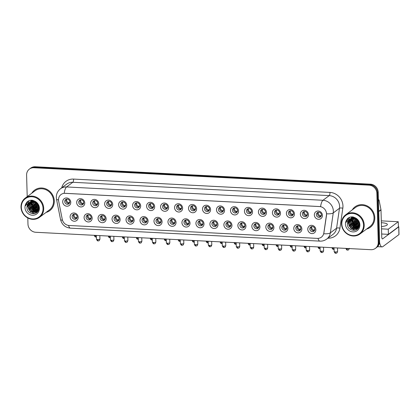 <?xml version="1.0" encoding="UTF-8"?>
<svg xmlns="http://www.w3.org/2000/svg" width="420" height="420" viewBox="0 0 420 420"><rect width="100%" height="100%" fill="white"/><g stroke="black" fill="none" stroke-linecap="round" stroke-linejoin="round"><path stroke-width="0.63" d="M92.159 218.043A4.253 3.917 53.3 0 1 88.237 221.965A4.253 3.917 53.3 0 1 84.084 217.623A4.253 3.917 53.3 0 1 88.006 213.707A4.253 3.917 53.3 0 1 92.159 218.043M86.095 217.329A2.656 2.447 -126.7 0 0 90.211 219.592A2.656 2.447 -126.7 0 0 89.675 215.203A2.656 2.447 -126.7 0 0 86.095 217.329M106.139 218.773A4.253 3.917 53.3 0 1 102.218 222.689A4.253 3.917 53.3 0 1 98.065 218.353A4.253 3.917 53.3 0 1 101.987 214.431A4.253 3.917 53.3 0 1 106.139 218.773M100.076 218.059A2.656 2.447 -126.7 0 0 104.192 220.316A2.656 2.447 -126.7 0 0 103.651 215.933A2.656 2.447 -126.7 0 0 100.076 218.059M120.12 219.497A4.253 3.917 53.3 0 1 116.198 223.419A4.253 3.917 53.3 0 1 112.046 219.077A4.253 3.917 53.3 0 1 115.967 215.156A4.253 3.917 53.3 0 1 120.12 219.497M114.056 218.783A2.656 2.447 -126.7 0 0 118.172 221.046A2.656 2.447 -126.7 0 0 117.632 216.657A2.656 2.447 -126.7 0 0 114.056 218.783M134.101 220.222A4.253 3.917 53.3 0 1 130.179 224.144A4.253 3.917 53.3 0 1 126.026 219.802A4.253 3.917 53.3 0 1 129.948 215.885A4.253 3.917 53.3 0 1 134.101 220.222M128.037 219.508A2.656 2.447 -126.7 0 0 132.153 221.771A2.656 2.447 -126.7 0 0 131.612 217.387A2.656 2.447 -126.7 0 0 128.037 219.508M148.082 220.952A4.253 3.917 53.3 0 1 144.16 224.873A4.253 3.917 53.3 0 1 140.002 220.532A4.253 3.917 53.3 0 1 143.929 216.61A4.253 3.917 53.3 0 1 148.082 220.952M142.018 220.238A2.656 2.447 -126.7 0 0 146.134 222.5A2.656 2.447 -126.7 0 0 145.593 218.111A2.656 2.447 -126.7 0 0 142.018 220.238M162.062 221.676A4.253 3.917 53.3 0 1 158.135 225.598A4.253 3.917 53.3 0 1 153.983 221.256A4.253 3.917 53.3 0 1 157.909 217.34A4.253 3.917 53.3 0 1 162.062 221.676M155.999 220.962A2.656 2.447 -126.7 0 0 160.109 223.225A2.656 2.447 -126.7 0 0 159.574 218.841A2.656 2.447 -126.7 0 0 155.999 220.962M176.043 222.406A4.253 3.917 53.3 0 1 172.116 226.322A4.253 3.917 53.3 0 1 167.963 221.986A4.253 3.917 53.3 0 1 171.885 218.064A4.253 3.917 53.3 0 1 176.043 222.406M169.979 221.692A2.656 2.447 -126.7 0 0 174.09 223.949A2.656 2.447 -126.7 0 0 173.554 219.566A2.656 2.447 -126.7 0 0 169.979 221.692M190.019 223.13A4.253 3.917 53.3 0 1 186.097 227.052A4.253 3.917 53.3 0 1 181.944 222.71A4.253 3.917 53.3 0 1 185.866 218.789A4.253 3.917 53.3 0 1 190.019 223.13M183.96 222.416A2.656 2.447 -126.7 0 0 188.071 224.679A2.656 2.447 -126.7 0 0 187.535 220.29A2.656 2.447 -126.7 0 0 183.96 222.416M203.999 223.855A4.253 3.917 53.3 0 1 200.078 227.777A4.253 3.917 53.3 0 1 195.925 223.44A4.253 3.917 53.3 0 1 199.847 219.518A4.253 3.917 53.3 0 1 203.999 223.855M197.941 223.146A2.656 2.447 -126.7 0 0 202.052 225.404A2.656 2.447 -126.7 0 0 201.516 221.02A2.656 2.447 -126.7 0 0 197.941 223.146M217.98 224.584A4.253 3.917 53.3 0 1 214.058 228.506A4.253 3.917 53.3 0 1 209.906 224.165A4.253 3.917 53.3 0 1 213.827 220.243A4.253 3.917 53.3 0 1 217.98 224.584M211.922 223.871A2.656 2.447 -126.7 0 0 216.032 226.133A2.656 2.447 -126.7 0 0 215.497 221.744A2.656 2.447 -126.7 0 0 211.922 223.871M231.961 225.309A4.253 3.917 53.3 0 1 228.039 229.231A4.253 3.917 53.3 0 1 223.886 224.889A4.253 3.917 53.3 0 1 227.808 220.972A4.253 3.917 53.3 0 1 231.961 225.309M225.902 224.595A2.656 2.447 -126.7 0 0 230.013 226.858A2.656 2.447 -126.7 0 0 229.478 222.474A2.656 2.447 -126.7 0 0 225.902 224.595M245.941 226.039A4.253 3.917 53.3 0 1 242.02 229.955A4.253 3.917 53.3 0 1 237.867 225.619A4.253 3.917 53.3 0 1 241.789 221.697A4.253 3.917 53.3 0 1 245.941 226.039M239.883 225.325A2.656 2.447 -126.7 0 0 243.994 227.588A2.656 2.447 -126.7 0 0 243.458 223.198A2.656 2.447 -126.7 0 0 239.883 225.325M259.922 226.763A4.253 3.917 53.3 0 1 256 230.685A4.253 3.917 53.3 0 1 251.848 226.343A4.253 3.917 53.3 0 1 255.77 222.422A4.253 3.917 53.3 0 1 259.922 226.763M253.864 226.049A2.656 2.447 -126.7 0 0 257.975 228.312A2.656 2.447 -126.7 0 0 257.439 223.923A2.656 2.447 -126.7 0 0 253.864 226.049M273.903 227.493A4.253 3.917 53.3 0 1 269.981 231.41A4.253 3.917 53.3 0 1 265.829 227.073A4.253 3.917 53.3 0 1 269.75 223.151A4.253 3.917 53.3 0 1 273.903 227.493M267.845 226.779A2.656 2.447 -126.7 0 0 271.955 229.037A2.656 2.447 -126.7 0 0 271.42 224.653A2.656 2.447 -126.7 0 0 267.845 226.779M287.884 228.218A4.253 3.917 53.3 0 1 283.962 232.139A4.253 3.917 53.3 0 1 279.809 227.797A4.253 3.917 53.3 0 1 283.731 223.876A4.253 3.917 53.3 0 1 287.884 228.218M281.82 227.504A2.656 2.447 -126.7 0 0 285.936 229.766A2.656 2.447 -126.7 0 0 285.401 225.377A2.656 2.447 -126.7 0 0 281.82 227.504M301.865 228.942A4.253 3.917 53.3 0 1 297.943 232.864A4.253 3.917 53.3 0 1 293.79 228.522A4.253 3.917 53.3 0 1 297.712 224.606A4.253 3.917 53.3 0 1 301.865 228.942M295.801 228.228A2.656 2.447 -126.7 0 0 299.917 230.491A2.656 2.447 -126.7 0 0 299.381 226.107A2.656 2.447 -126.7 0 0 295.801 228.228M315.845 229.672A4.253 3.917 53.3 0 1 311.923 233.594A4.253 3.917 53.3 0 1 307.771 229.252A4.253 3.917 53.3 0 1 311.693 225.33A4.253 3.917 53.3 0 1 315.845 229.672M309.781 228.958A2.656 2.447 -126.7 0 0 313.897 231.221A2.656 2.447 -126.7 0 0 313.362 226.832A2.656 2.447 -126.7 0 0 309.781 228.958M78.178 217.319A4.253 3.917 53.3 0 1 74.256 221.235A4.253 3.917 53.3 0 1 70.103 216.899A4.253 3.917 53.3 0 1 74.025 212.977A4.253 3.917 53.3 0 1 78.178 217.319M72.114 216.605A2.656 2.447 -126.7 0 0 76.23 218.867A2.656 2.447 -126.7 0 0 75.695 214.478A2.656 2.447 -126.7 0 0 72.114 216.605M84.756 203.018A4.253 3.917 53.3 0 1 80.834 206.939A4.253 3.917 53.3 0 1 76.681 202.597A4.253 3.917 53.3 0 1 80.603 198.681A4.253 3.917 53.3 0 1 84.756 203.018M78.698 202.303A2.656 2.447 -126.7 0 0 82.808 204.566A2.656 2.447 -126.7 0 0 82.273 200.183A2.656 2.447 -126.7 0 0 78.698 202.303M98.737 203.747A4.253 3.917 53.3 0 1 94.815 207.664A4.253 3.917 53.3 0 1 90.662 203.327A4.253 3.917 53.3 0 1 94.584 199.406A4.253 3.917 53.3 0 1 98.737 203.747M92.678 203.033A2.656 2.447 -126.7 0 0 96.789 205.291A2.656 2.447 -126.7 0 0 96.254 200.907A2.656 2.447 -126.7 0 0 92.678 203.033M112.718 204.472A4.253 3.917 53.3 0 1 108.796 208.394A4.253 3.917 53.3 0 1 104.643 204.052A4.253 3.917 53.3 0 1 108.565 200.13A4.253 3.917 53.3 0 1 112.718 204.472M106.659 203.758A2.656 2.447 -126.7 0 0 110.77 206.021A2.656 2.447 -126.7 0 0 110.234 201.632A2.656 2.447 -126.7 0 0 106.659 203.758M126.698 205.196A4.253 3.917 53.3 0 1 122.777 209.118A4.253 3.917 53.3 0 1 118.624 204.782A4.253 3.917 53.3 0 1 122.546 200.86A4.253 3.917 53.3 0 1 126.698 205.196M120.64 204.488A2.656 2.447 -126.7 0 0 124.751 206.745A2.656 2.447 -126.7 0 0 124.215 202.361A2.656 2.447 -126.7 0 0 120.64 204.488M140.679 205.926A4.253 3.917 53.3 0 1 136.757 209.848A4.253 3.917 53.3 0 1 132.605 205.506A4.253 3.917 53.3 0 1 136.526 201.584A4.253 3.917 53.3 0 1 140.679 205.926M134.621 205.212A2.656 2.447 -126.7 0 0 138.731 207.475A2.656 2.447 -126.7 0 0 138.196 203.086A2.656 2.447 -126.7 0 0 134.621 205.212M154.66 206.651A4.253 3.917 53.3 0 1 150.738 210.572A4.253 3.917 53.3 0 1 146.585 206.231A4.253 3.917 53.3 0 1 150.507 202.314A4.253 3.917 53.3 0 1 154.66 206.651M148.596 205.936A2.656 2.447 -126.7 0 0 152.712 208.199A2.656 2.447 -126.7 0 0 152.177 203.816A2.656 2.447 -126.7 0 0 148.596 205.936M168.641 207.38A4.253 3.917 53.3 0 1 164.719 211.297A4.253 3.917 53.3 0 1 160.566 206.96A4.253 3.917 53.3 0 1 164.488 203.039A4.253 3.917 53.3 0 1 168.641 207.38M162.577 206.666A2.656 2.447 -126.7 0 0 166.693 208.929A2.656 2.447 -126.7 0 0 166.157 204.54A2.656 2.447 -126.7 0 0 162.577 206.666M182.621 208.105A4.253 3.917 53.3 0 1 178.7 212.027A4.253 3.917 53.3 0 1 174.547 207.685A4.253 3.917 53.3 0 1 178.469 203.763A4.253 3.917 53.3 0 1 182.621 208.105M176.558 207.391A2.656 2.447 -126.7 0 0 180.673 209.654A2.656 2.447 -126.7 0 0 180.138 205.265A2.656 2.447 -126.7 0 0 176.558 207.391M196.602 208.834A4.253 3.917 53.3 0 1 192.68 212.751A4.253 3.917 53.3 0 1 188.528 208.415A4.253 3.917 53.3 0 1 192.449 204.493A4.253 3.917 53.3 0 1 196.602 208.834M190.538 208.121A2.656 2.447 -126.7 0 0 194.654 210.378A2.656 2.447 -126.7 0 0 194.119 205.994A2.656 2.447 -126.7 0 0 190.538 208.121M210.583 209.559A4.253 3.917 53.3 0 1 206.661 213.481A4.253 3.917 53.3 0 1 202.508 209.139A4.253 3.917 53.3 0 1 206.43 205.217A4.253 3.917 53.3 0 1 210.583 209.559M204.519 208.845A2.656 2.447 -126.7 0 0 208.635 211.108A2.656 2.447 -126.7 0 0 208.1 206.719A2.656 2.447 -126.7 0 0 204.519 208.845M224.564 210.284A4.253 3.917 53.3 0 1 220.642 214.205A4.253 3.917 53.3 0 1 216.489 209.864A4.253 3.917 53.3 0 1 220.411 205.947A4.253 3.917 53.3 0 1 224.564 210.284M218.5 209.57A2.656 2.447 -126.7 0 0 222.616 211.832A2.656 2.447 -126.7 0 0 222.08 207.448A2.656 2.447 -126.7 0 0 218.5 209.57M238.544 211.013A4.253 3.917 53.3 0 1 234.623 214.935A4.253 3.917 53.3 0 1 230.47 210.593A4.253 3.917 53.3 0 1 234.392 206.672A4.253 3.917 53.3 0 1 238.544 211.013M232.481 210.299A2.656 2.447 -126.7 0 0 236.597 212.562A2.656 2.447 -126.7 0 0 236.056 208.173A2.656 2.447 -126.7 0 0 232.481 210.299M252.525 211.738A4.253 3.917 53.3 0 1 248.603 215.66A4.253 3.917 53.3 0 1 244.451 211.318A4.253 3.917 53.3 0 1 248.372 207.401A4.253 3.917 53.3 0 1 252.525 211.738M246.461 211.024A2.656 2.447 -126.7 0 0 250.577 213.287A2.656 2.447 -126.7 0 0 250.037 208.903A2.656 2.447 -126.7 0 0 246.461 211.024M266.506 212.468A4.253 3.917 53.3 0 1 262.584 216.384A4.253 3.917 53.3 0 1 258.431 212.047A4.253 3.917 53.3 0 1 262.353 208.126A4.253 3.917 53.3 0 1 266.506 212.468M260.442 211.754A2.656 2.447 -126.7 0 0 264.558 214.011A2.656 2.447 -126.7 0 0 264.017 209.627A2.656 2.447 -126.7 0 0 260.442 211.754M280.487 213.192A4.253 3.917 53.3 0 1 276.565 217.114A4.253 3.917 53.3 0 1 272.407 212.772A4.253 3.917 53.3 0 1 276.334 208.85A4.253 3.917 53.3 0 1 280.487 213.192M274.423 212.478A2.656 2.447 -126.7 0 0 278.539 214.741A2.656 2.447 -126.7 0 0 277.998 210.352A2.656 2.447 -126.7 0 0 274.423 212.478M294.467 213.916A4.253 3.917 53.3 0 1 290.54 217.838A4.253 3.917 53.3 0 1 286.387 213.497A4.253 3.917 53.3 0 1 290.315 209.58A4.253 3.917 53.3 0 1 294.467 213.916M288.404 213.203A2.656 2.447 -126.7 0 0 292.514 215.465A2.656 2.447 -126.7 0 0 291.979 211.082A2.656 2.447 -126.7 0 0 288.404 213.203M308.448 214.646A4.253 3.917 53.3 0 1 304.521 218.568A4.253 3.917 53.3 0 1 300.368 214.226A4.253 3.917 53.3 0 1 304.29 210.304A4.253 3.917 53.3 0 1 308.448 214.646M302.384 213.932A2.656 2.447 -126.7 0 0 306.495 216.195A2.656 2.447 -126.7 0 0 305.959 211.806A2.656 2.447 -126.7 0 0 302.384 213.932M322.423 215.371A4.253 3.917 53.3 0 1 318.502 219.292A4.253 3.917 53.3 0 1 314.349 214.951A4.253 3.917 53.3 0 1 318.271 211.034A4.253 3.917 53.3 0 1 322.423 215.371M316.365 214.657A2.656 2.447 -126.7 0 0 320.476 216.919A2.656 2.447 -126.7 0 0 319.94 212.536A2.656 2.447 -126.7 0 0 316.365 214.657M70.775 202.293A4.253 3.917 53.3 0 1 66.854 206.215A4.253 3.917 53.3 0 1 62.701 201.873A4.253 3.917 53.3 0 1 66.623 197.951A4.253 3.917 53.3 0 1 70.775 202.293M64.717 201.579A2.656 2.447 -126.7 0 0 68.828 203.842A2.656 2.447 -126.7 0 0 68.292 199.453A2.656 2.447 -126.7 0 0 64.717 201.579M90.72 219.061A2.656 2.447 53.3 0 1 87.686 214.993M104.701 219.786A2.656 2.447 53.3 0 1 101.666 215.717M118.681 220.516A2.656 2.447 53.3 0 1 115.647 216.447M132.662 221.24A2.656 2.447 53.3 0 1 129.628 217.172M146.643 221.965A2.656 2.447 53.3 0 1 143.603 217.901M160.624 222.695A2.656 2.447 53.3 0 1 157.584 218.626M174.605 223.419A2.656 2.447 53.3 0 1 171.565 219.35M188.585 224.149A2.656 2.447 53.3 0 1 185.546 220.08M202.566 224.873A2.656 2.447 53.3 0 1 199.526 220.804M216.547 225.603A2.656 2.447 53.3 0 1 213.507 221.534M230.528 226.328A2.656 2.447 53.3 0 1 227.488 222.259M244.503 227.052A2.656 2.447 53.3 0 1 241.469 222.983M258.484 227.782A2.656 2.447 53.3 0 1 255.449 223.713M272.465 228.506A2.656 2.447 53.3 0 1 269.43 224.438M286.445 229.236A2.656 2.447 53.3 0 1 283.411 225.167M300.426 229.96A2.656 2.447 53.3 0 1 297.392 225.892M314.407 230.685A2.656 2.447 53.3 0 1 311.372 226.622M76.739 218.332A2.656 2.447 53.3 0 1 73.705 214.263M83.323 204.036A2.656 2.447 53.3 0 1 80.283 199.967M97.303 204.761A2.656 2.447 53.3 0 1 94.264 200.692M111.279 205.49A2.656 2.447 53.3 0 1 108.245 201.422M125.26 206.215A2.656 2.447 53.3 0 1 122.225 202.146M139.241 206.945A2.656 2.447 53.3 0 1 136.206 202.876M153.221 207.669A2.656 2.447 53.3 0 1 150.187 203.6M167.202 208.394A2.656 2.447 53.3 0 1 164.167 204.325M181.183 209.123A2.656 2.447 53.3 0 1 178.148 205.054M195.163 209.848A2.656 2.447 53.3 0 1 192.129 205.779M209.144 210.578A2.656 2.447 53.3 0 1 206.11 206.509M223.125 211.302A2.656 2.447 53.3 0 1 220.091 207.233M237.106 212.027A2.656 2.447 53.3 0 1 234.071 207.963M251.087 212.756A2.656 2.447 53.3 0 1 248.052 208.688M265.067 213.481A2.656 2.447 53.3 0 1 262.033 209.412M279.048 214.21A2.656 2.447 53.3 0 1 276.008 210.142M293.029 214.935A2.656 2.447 53.3 0 1 289.989 210.866M307.01 215.66A2.656 2.447 53.3 0 1 303.97 211.596M320.99 216.389A2.656 2.447 53.3 0 1 317.951 212.321M69.342 203.306A2.656 2.447 53.3 0 1 66.302 199.243M58.653 201.143A7.177 6.605 53.3 0 1 58.517 199.925A7.177 6.605 53.3 0 1 61.037 194.528A7.177 6.605 53.3 0 1 65.132 193.31L319.51 206.535A7.177 6.605 53.3 0 1 326.445 215.061L323.836 232.969A7.177 6.605 53.3 0 1 321.384 237.164A7.177 6.605 53.3 0 1 317.289 238.382L69.142 225.482A7.177 6.605 53.3 0 1 62.27 219.377L58.653 201.143M46.058 212.42A12.758 11.744 -126.7 0 0 49.812 210.614A12.758 11.744 -126.7 0 0 54.29 201.023A12.758 11.744 -126.7 0 0 47.234 189.562A12.758 11.744 -126.7 0 0 34.545 190.166A12.758 11.744 -126.7 0 0 31.747 193.247A12.758 11.744 -126.7 0 1 34.545 190.166A12.758 11.744 -126.7 0 1 47.234 189.562A12.758 11.744 -126.7 0 1 54.29 201.023A12.758 11.744 -126.7 0 1 49.812 210.614A12.758 11.744 -126.7 0 1 46.058 212.42M31.049 201.784A12.758 11.744 -126.7 0 0 31.201 202.367A12.758 11.744 -126.7 0 1 31.049 201.784A11.965 11.009 -126.7 0 0 31.185 202.414M31.306 202.739A12.758 11.744 -126.7 0 0 32.078 204.697A12.758 11.744 -126.7 0 1 31.306 202.739M32.933 206.204A12.758 11.744 -126.7 0 0 34.545 208.236A12.758 11.744 -126.7 0 1 32.933 206.204M35.732 209.328A12.758 11.744 -126.7 0 0 37.238 210.404A12.758 11.744 -126.7 0 1 35.732 209.328M37.826 210.746A12.758 11.744 -126.7 0 1 37.506 210.567A12.758 11.744 -126.7 0 0 37.826 210.746A11.965 11.009 -126.7 0 1 37.485 210.567M366.55 229.078A12.758 11.744 -126.7 0 0 370.304 227.278A12.758 11.744 -126.7 0 0 374.782 217.681A12.758 11.744 -126.7 0 0 367.726 206.22A12.758 11.744 -126.7 0 0 355.036 206.824A12.758 11.744 -126.7 0 0 352.238 209.911A12.758 11.744 -126.7 0 1 355.036 206.824L355.036 206.824A12.758 11.744 -126.7 0 1 367.726 206.22A12.758 11.744 -126.7 0 1 374.782 217.681A12.758 11.744 -126.7 0 1 370.304 227.278A12.758 11.744 -126.7 0 1 366.55 229.078M351.54 218.442A12.758 11.744 -126.7 0 0 351.687 219.025A12.758 11.744 -126.7 0 1 351.54 218.442A11.965 11.009 -126.7 0 0 351.677 219.072M351.797 219.398A12.758 11.744 -126.7 0 0 352.569 221.356A12.758 11.744 -126.7 0 1 351.797 219.398M353.425 222.863A12.758 11.744 -126.7 0 0 355.036 224.894A12.758 11.744 -126.7 0 1 353.425 222.863M356.223 225.992A12.758 11.744 -126.7 0 0 357.73 227.062A12.758 11.744 -126.7 0 1 356.223 225.992M358.318 227.404A12.758 11.744 -126.7 0 1 357.998 227.225A12.758 11.744 -126.7 0 0 358.318 227.404A11.965 11.009 -126.7 0 1 357.971 227.225M64.192 193.289L320.586 206.614A9.303 2.888 -87 0 1 322.975 200.272A10.631 9.786 53.3 0 1 333.359 211.124A10.631 9.786 53.3 0 1 333.254 212.909L330.346 232.864A10.631 9.786 53.3 0 1 326.713 239.075L332.96 234.413A10.631 9.786 -126.7 0 0 336.588 228.202L339.497 208.247A10.631 9.786 -126.7 0 0 339.602 206.462A10.631 9.786 -126.7 0 0 329.217 195.615L72.823 182.285A10.631 9.786 -126.7 0 0 66.754 184.091L60.512 188.748A10.631 9.786 53.3 0 1 66.581 186.947A9.303 2.888 93 0 0 64.192 193.289M27.804 217.975L27.972 224.138A7.975 7.34 -126.7 0 0 35.763 232.276L370.886 249.695A7.975 7.34 -126.7 0 0 375.443 248.346L376.777 247.349A7.975 7.34 -126.7 0 0 379.575 241.353L378.205 192.308L377.538 192.806A7.975 7.34 -126.7 0 0 369.752 184.669L34.624 167.249A7.975 7.34 -126.7 0 0 30.072 168.599A7.975 7.34 -126.7 0 1 34.624 167.249L369.752 184.669A7.975 7.34 -126.7 0 1 377.538 192.806L378.908 241.852L377.538 192.806L376.871 193.3A7.975 7.34 -126.7 0 0 369.086 185.162L33.957 167.743A7.975 7.34 -126.7 0 0 29.405 169.097A7.975 7.34 -126.7 0 0 26.602 175.093L27.206 196.639M376.11 247.847A7.975 7.34 -126.7 0 0 378.908 241.852A7.975 7.34 -126.7 0 1 376.11 247.847M326.482 212.772L326.566 214.972L323.762 233.756A9.303 2.677 8.3 0 0 330.346 232.864L336.588 228.202A2.656 0.766 -171.7 0 1 339.917 228.16A13.293 12.233 53.3 0 1 327.91 238.182M375.443 248.346A7.975 7.34 -126.7 0 0 378.242 242.345L376.871 193.3M378.205 192.308A7.975 7.34 -126.7 0 0 370.419 184.17L35.291 166.751A7.975 7.34 -126.7 0 0 30.739 168.105L29.405 169.097M66.722 199.148A2.924 2.693 -126.7 0 0 68.723 202.787L69.762 202.01M68.576 203.422L68.723 202.787M74.12 214.168A2.924 2.693 -126.7 0 0 76.12 217.812L77.159 217.035M75.973 218.447L76.12 217.812M80.703 199.873A2.924 2.693 -126.7 0 0 82.703 203.511L83.743 202.739M82.556 204.152L82.703 203.511M94.678 200.597A2.924 2.693 -126.7 0 0 96.684 204.241L97.724 203.464M96.537 204.876L96.684 204.241M108.659 201.327A2.924 2.693 -126.7 0 0 110.665 204.965L111.704 204.188M110.518 205.606L110.665 204.965M122.64 202.052A2.924 2.693 -126.7 0 0 124.645 205.695L125.685 204.918M124.498 206.33L124.645 205.695M88.1 214.898A2.924 2.693 -126.7 0 0 90.101 218.537L91.14 217.765M89.954 219.177L90.101 218.537M102.081 215.623A2.924 2.693 -126.7 0 0 104.081 219.266L105.121 218.489M103.934 219.902L104.081 219.266M116.062 216.353A2.924 2.693 -126.7 0 0 118.062 219.991L119.102 219.214M117.915 220.631L118.062 219.991M379.554 242.172A10.631 3.302 93 0 0 382.027 246.892A10.631 3.302 93 0 0 382.867 246.598L398.932 234.607L398.717 226.863L382.651 238.854A2.656 0.824 -87 0 1 382.442 238.928A2.656 0.824 -87 0 1 381.749 236.896L380.993 209.906L378.745 211.58M398.717 226.863A1.328 0.315 -1.6 0 0 398.785 226.763L399 234.507A1.328 0.315 178.4 0 1 398.932 234.607M398.785 226.763A1.328 0.315 -1.6 0 0 398.386 226.548M378.404 199.469A1.328 1.223 53.3 0 1 379.134 200.45L380.966 209.68A1.328 1.223 53.3 0 1 380.993 209.906M39.512 217.308L49.334 209.979A11.965 11.009 -126.7 0 0 53.534 200.981A11.965 11.009 -126.7 0 0 46.919 190.239A11.965 11.009 -126.7 0 0 35.023 190.806L25.2 198.135A11.965 11.009 -126.7 0 0 21 207.134A11.965 11.009 -126.7 0 0 27.615 217.875A11.965 11.009 -126.7 0 0 39.512 217.308A11.965 11.009 -126.7 0 0 43.712 208.315A11.965 11.009 -126.7 0 0 37.096 197.568A11.965 11.009 -126.7 0 0 25.2 198.135M43.04 208.409A11.429 10.521 -126.7 0 0 31.878 196.749A11.429 10.521 -126.7 0 0 21.336 207.281A11.429 10.521 -126.7 0 0 32.498 218.946A11.429 10.521 -126.7 0 0 43.04 208.409M34.151 201.962A6.011 5.534 -126.7 0 0 29.096 202.661A6.011 5.534 -126.7 0 0 27.2 205.438L26.927 207.212C26.665 215.255 39.065 215.854 38.724 208.131C38.619 204.944 37.123 202.55 34.246 200.949L32.529 200.287C30.466 200.056 28.67 200.582 27.137 201.857L26.15 203.317L26.969 204.677L31.274 201.742L34.151 201.962C36.792 202.97 38.278 204.855 38.609 207.611L36.655 212.016L36.073 212.384L30.545 211.958L27.725 206.624L29.547 202.356M38.498 206.766L35.275 202.445M35.207 202.078L35.138 201.479M38.398 206.362L35.642 202.666M38.614 208.031L36.887 207.223L34.073 201.936M38.614 207.748L37.149 207.023L34.346 202.025M34.335 201.742L34.372 201.012M38.514 208.997L35.831 208.01L33.012 202.676L33.086 201.721M38.556 208.777L36.094 207.816L33.275 202.482L33.317 201.758M38.288 209.8L34.771 208.798L31.957 203.469L32.23 201.663M38.357 209.612L35.038 208.603L32.219 203.27L32.434 201.668M37.979 210.488L33.715 209.591L30.896 204.257L31.458 201.716M38.062 210.326L33.978 209.391L31.164 204.057L31.642 201.695M37.595 211.076L32.66 210.378L29.841 205.044L30.765 201.852M37.7 210.934L32.923 210.178L30.104 204.85L30.933 201.81M37.921 211.06L37.296 211.502M37.154 211.58L31.6 211.166L28.786 205.832L30.13 202.067M37.842 211.124L37.417 211.386M37.27 211.465L31.868 210.971L29.048 205.637L30.282 202.004M38.414 209.947L36.655 212.016M36.782 211.911L36.335 212.189L30.807 211.759L27.993 206.425L29.689 202.277M33.999 200.917L34.067 201.668L34.146 200.933M33.128 201.5L33.28 200.886M33.353 201.527L33.49 200.886M32.288 201.484L32.508 200.949M32.587 200.781L32.818 200.366M32.487 201.479L32.692 200.923M32.771 200.75L32.944 200.408M31.532 201.569L31.799 201.101M31.894 200.954L32.204 200.54M31.715 201.542L31.967 201.054M32.062 200.902L32.361 200.477M30.839 201.742L31.143 201.327M31.253 201.201L31.6 200.834M31.726 200.723L32.109 200.408M31.007 201.695L31.306 201.264M31.411 201.133L31.747 200.755M31.868 200.639L32.24 200.314M30.198 201.989L30.545 201.626M30.665 201.511L32.739 200.345M30.35 201.92L30.692 201.542M30.807 201.427L31.185 201.101M31.049 201.196L32.576 200.298A10.899 10.033 -126.7 0 0 32.566 200.303M29.689 202.235L30.613 201.584L34.251 200.949A7.602 6.998 -126.7 0 1 39.407 208.22A7.602 6.998 -126.7 0 1 32.398 215.229A7.602 6.998 -126.7 0 1 24.969 207.47A7.602 6.998 -126.7 0 1 26.15 203.317M29.778 202.188L30.125 201.889M29.993 201.989L30.881 201.39L33.7 200.686M27.2 205.438L29.148 202.619M29.878 202.146L35.7 202.346L37.527 203.936M30.844 200.267A11.965 11.009 -126.7 0 0 30.954 201.275A11.965 11.009 -126.7 0 0 30.965 201.343L31.274 200.235M31.29 202.818A11.965 11.009 -126.7 0 0 32.151 205.034M35.48 209.213A11.965 11.009 -126.7 0 0 37.191 210.404M25.599 205.769L27.977 201.243M35.007 213.491L32.408 212.798M30.419 211.47L28.471 208.856M27.731 206.419L27.704 204.272M27.82 203.59L29.164 200.66M31.474 210.683L29.531 208.068M32.529 209.895L30.587 207.275M33.59 209.102L31.642 206.488M30.902 204.057L30.875 201.91M34.645 208.315L32.702 205.7M31.957 203.264L31.883 201.673M31.894 201.516L31.931 201.117M38.477 209.171L37.695 208.856M35.7 207.527L33.758 204.913M33.017 202.477L32.939 201.705M32.933 201.484L32.939 200.902M32.949 200.728L32.98 200.419M36.761 206.734L34.813 204.12M37.816 205.947L35.873 203.333M33.91 210.725L30.156 205.637M34.965 209.937L31.211 204.85M30.965 203.338L31.007 201.794M31.091 201.28L31.374 200.23M36.026 209.144L32.272 204.057M32.025 202.545L32.009 201.668M32.02 201.5L32.062 201.033M37.081 208.357L33.327 203.27A10.899 10.033 -126.7 0 0 37.532 208.53M38.141 207.569L34.382 202.482M38.351 206.189L35.8 202.771M35.621 202.298L35.443 201.695M360.003 233.966L369.826 226.637A11.965 11.009 -126.7 0 0 374.026 217.639A11.965 11.009 -126.7 0 0 367.411 206.897A11.965 11.009 -126.7 0 0 355.514 207.464L345.692 214.793A11.965 11.009 -126.7 0 0 341.492 223.792A11.965 11.009 -126.7 0 0 348.106 234.533A11.965 11.009 -126.7 0 0 360.003 233.966A11.965 11.009 -126.7 0 0 364.203 224.973A11.965 11.009 -126.7 0 0 357.588 214.232A11.965 11.009 -126.7 0 0 345.692 214.793M363.531 225.067A11.429 10.521 -126.7 0 0 352.37 213.407A11.429 10.521 -126.7 0 0 341.828 223.939A11.429 10.521 -126.7 0 0 352.989 235.604A11.429 10.521 -126.7 0 0 363.531 225.067M354.643 218.621A6.011 5.534 -126.7 0 0 349.587 219.319A6.011 5.534 -126.7 0 0 347.692 222.096L347.419 223.871C347.156 231.914 359.557 232.512 359.216 224.794C359.111 221.603 357.614 219.209 354.737 217.607L353.015 216.946C350.957 216.715 349.162 217.24 347.629 218.516L346.642 219.975L347.456 221.335L351.766 218.4L354.643 218.621C357.284 219.629 358.769 221.513 359.1 224.27L357.147 228.674L356.564 229.042L351.036 228.617L348.217 223.283L350.038 219.014M358.99 223.424L355.766 219.103M355.693 218.736L355.63 218.138M358.89 223.02L356.134 219.324M359.105 224.69L357.378 223.881L354.559 218.594M359.105 224.406L357.641 223.681L354.837 218.684M354.827 218.4L354.863 217.675M359.006 225.656L356.323 224.668L353.504 219.334L353.577 218.379M359.042 225.435L356.585 224.474L353.766 219.14L353.808 218.416M358.78 226.459L355.262 225.456L352.448 220.127L352.721 218.321M358.848 226.27L355.53 225.262L352.711 219.928L352.926 218.327M358.47 227.147L354.207 226.249L351.388 220.915L351.95 218.374M358.554 226.984L354.469 226.049L351.656 220.715L352.133 218.353M358.087 227.734L353.152 227.036L350.332 221.702L351.256 218.51M358.192 227.593L353.414 226.837L350.595 221.508L351.425 218.468M358.412 227.719L357.788 228.16M357.646 228.239L352.091 227.824L349.277 222.49L350.621 218.726M358.334 227.782L357.908 228.044M357.761 228.123L352.359 227.63L349.54 222.296L350.774 218.663M358.906 226.606L357.147 228.674M357.273 228.569L356.827 228.847L351.298 228.417L348.485 223.083L350.18 218.935M354.491 217.576L354.559 218.327L354.627 217.628M353.619 218.159L353.771 217.544M353.84 218.185L353.981 217.544M352.779 218.143L353 217.607M353.078 217.439L353.309 217.025M352.979 218.138L353.183 217.581M353.262 217.408L353.435 217.066M352.023 218.227L352.291 217.76M352.385 217.613L352.695 217.198M352.207 218.201L352.459 217.712M352.574 217.523L352.853 217.135M351.325 218.4L351.635 217.985M351.745 217.859L352.091 217.497M352.217 217.382L352.601 217.066M351.493 218.353L351.792 217.922M351.902 217.791L352.238 217.413M352.359 217.297L352.732 216.972M350.69 218.647L351.036 218.285M351.157 218.169L353.231 217.004M350.842 218.578L351.183 218.206M351.298 218.085L351.677 217.76M351.54 217.859L353.062 216.956A10.899 10.033 -126.7 0 0 353.057 216.962M350.18 218.894L351.104 218.243L354.743 217.607A7.602 6.998 -126.7 0 1 359.898 224.879A7.602 6.998 -126.7 0 1 352.889 231.887A7.602 6.998 -126.7 0 1 345.461 224.128A7.602 6.998 -126.7 0 1 346.642 219.975M350.269 218.846L350.616 218.547M350.485 218.647L351.372 218.048L354.191 217.345M347.692 222.096L349.639 219.277M350.369 218.804L356.192 219.004L358.019 220.595M351.335 216.925A11.965 11.009 -126.7 0 0 351.445 217.933M351.781 219.476A11.965 11.009 -126.7 0 0 352.643 221.692M355.971 225.871A11.965 11.009 -126.7 0 0 357.683 227.062M346.091 222.427L348.469 217.901M355.499 230.15L352.9 229.457M350.91 228.128L348.962 225.514M348.222 223.078L348.196 220.93M348.311 220.248L349.655 217.319M351.965 227.341L350.023 224.726M353.02 226.553L351.078 223.934M354.081 225.761L352.133 223.146M351.393 220.715L351.367 218.568M351.477 217.907L351.766 216.893M355.136 224.973L353.194 222.359M352.448 219.922L352.375 218.332M352.385 218.174L352.422 217.775M358.969 225.829L358.187 225.514M356.192 224.185L354.249 221.571M353.509 219.135L353.43 218.363M353.425 218.148L353.43 217.56M353.441 217.387L353.472 217.077M357.252 223.393L355.304 220.778M358.307 222.605L356.365 219.991M354.401 227.383L350.647 222.296M355.457 226.595L351.703 221.508M351.456 219.996L351.498 218.453M351.608 217.807L351.866 216.888M356.517 225.803L352.763 220.715M352.517 219.203L352.501 218.327M352.511 218.159L352.553 217.691M357.572 225.015L353.819 219.928M358.628 224.228L354.874 219.14M358.843 222.847L356.291 219.429M356.113 218.957L355.934 218.353M381.46 226.574A8.505 2.021 -1.6 0 0 387.377 224.48A8.505 2.021 -1.6 0 0 381.538 222.731A8.505 2.021 -1.6 0 0 381.35 222.721M381.523 228.842L388.264 229.194L398.255 221.739L381.297 220.857M381.665 234.003L388.411 234.355L398.396 226.9L398.255 221.739M388.264 229.194L388.411 234.355M136.621 202.781A2.924 2.693 -126.7 0 0 138.626 206.419L139.666 205.643M138.479 207.06L138.626 206.419M150.602 203.506A2.924 2.693 -126.7 0 0 152.607 207.149L153.647 206.372M152.46 207.785L152.607 207.149M164.582 204.23A2.924 2.693 -126.7 0 0 166.588 207.874L167.627 207.097M166.441 208.509L166.588 207.874M130.042 217.077A2.924 2.693 -126.7 0 0 132.043 220.721L133.082 219.944M131.896 221.356L132.043 220.721M144.023 217.807A2.924 2.693 -126.7 0 0 146.024 221.445L147.063 220.668M145.877 222.08L146.024 221.445M158.004 218.531A2.924 2.693 -126.7 0 0 160.004 222.169L161.044 221.398M159.857 222.81L160.004 222.169M178.563 204.96A2.924 2.693 -126.7 0 0 180.569 208.598L181.608 207.827M180.422 209.239L180.569 208.598M192.544 205.684A2.924 2.693 -126.7 0 0 194.549 209.328L195.589 208.551M194.402 209.963L194.549 209.328M206.525 206.414A2.924 2.693 -126.7 0 0 208.525 210.053L209.564 209.276M208.378 210.693L208.525 210.053M220.505 207.139A2.924 2.693 -126.7 0 0 222.506 210.782L223.545 210.005M222.359 211.417L222.506 210.782M234.486 207.869A2.924 2.693 -126.7 0 0 236.486 211.507L237.526 210.73M236.339 212.142L236.486 211.507M171.985 219.256A2.924 2.693 -126.7 0 0 173.985 222.899L175.025 222.122M173.838 223.535L173.985 222.899M185.966 219.986A2.924 2.693 -126.7 0 0 187.966 223.624L189.005 222.852M187.819 224.264L187.966 223.624M199.946 220.71A2.924 2.693 -126.7 0 0 201.947 224.353L202.986 223.577M201.799 224.989L201.947 224.353M213.927 221.44A2.924 2.693 -126.7 0 0 215.927 225.078L216.967 224.301M215.78 225.719L215.927 225.078M227.903 222.164A2.924 2.693 -126.7 0 0 229.908 225.808L230.947 225.031M229.761 226.443L229.908 225.808M248.467 208.593A2.924 2.693 -126.7 0 0 250.467 212.231L251.507 211.459M250.32 212.872L250.467 212.231M262.447 209.317A2.924 2.693 -126.7 0 0 264.448 212.961L265.487 212.184M264.301 213.596L264.448 212.961M276.428 210.047A2.924 2.693 -126.7 0 0 278.429 213.685L279.468 212.909M278.281 214.326L278.429 213.685M290.409 210.772A2.924 2.693 -126.7 0 0 292.409 214.415L293.449 213.638M292.262 215.05L292.409 214.415M304.39 211.502A2.924 2.693 -126.7 0 0 306.39 215.14L307.43 214.363M306.243 215.775L306.39 215.14M318.37 212.226A2.924 2.693 -126.7 0 0 320.371 215.864L321.41 215.093M320.224 216.505L320.371 215.864M241.883 222.889A2.924 2.693 -126.7 0 0 243.889 226.532L244.928 225.755M243.742 227.167L243.889 226.532M255.864 223.619A2.924 2.693 -126.7 0 0 257.87 227.257L258.909 226.485M257.723 227.897L257.87 227.257M269.845 224.343A2.924 2.693 -126.7 0 0 271.85 227.987L272.89 227.209M271.703 228.622L271.85 227.987M283.826 225.073A2.924 2.693 -126.7 0 0 285.831 228.711L286.87 227.934M285.684 229.352L285.831 228.711M297.806 225.797A2.924 2.693 -126.7 0 0 299.812 229.441L300.851 228.664M299.665 230.076L299.812 229.441M311.787 226.527A2.924 2.693 -126.7 0 0 313.793 230.165L314.832 229.388M313.645 230.8L313.793 230.165M329.978 192.412A2.656 0.824 -87 0 1 329.217 195.615L322.975 200.272L66.581 186.947L72.823 182.285A2.656 0.824 -87 0 0 73.584 179.083L329.978 192.412A13.293 12.233 53.3 0 1 342.956 205.973A13.293 12.233 53.3 0 1 342.825 208.204L339.917 228.16M60.512 188.748C57.692 190.984 56.291 193.888 56.306 197.463L56.511 199.243A9.303 1.675 -11.2 0 0 58.511 199.862M318.029 238.376A9.303 2.888 93 0 0 319.909 241.133C322.413 241.243 324.681 240.555 326.713 239.075M319.909 241.133L70.455 228.165A9.303 2.888 -87 0 1 68.581 225.43M70.455 228.165C65.184 227.546 61.882 224.674 60.543 219.555A9.303 1.675 -11.2 0 0 62.475 220.174M326.618 213.796A9.303 2.677 8.3 0 0 333.254 212.909L339.497 208.247A2.656 0.766 -171.7 0 1 342.825 208.204M61.703 187.861A13.293 12.233 53.3 0 1 73.584 179.083M369.086 185.162L370.419 184.17M33.957 167.743L35.291 166.751M378.242 242.345L379.575 241.353M95.403 235.683A1.727 0.41 178.4 0 1 94.217 235.326C95.529 238.04 95.776 236.597 95.855 237.006A1.727 0.536 -87 0 1 95.403 235.683A1.727 0.41 178.4 0 0 96.38 235.662M95.991 236.953A1.727 0.536 -87 0 1 95.855 237.006L96.416 236.943M97.666 239.573A1.727 0.41 178.4 0 1 96.479 239.216C97.792 241.93 98.039 240.487 98.117 240.896A1.727 0.536 -87 0 1 97.666 239.573A1.727 0.41 178.4 0 0 99.934 239.122L99.839 235.609M98.254 240.849A1.727 0.536 -87 0 1 98.117 240.896C98.511 240.576 99.067 241.673 99.934 239.122M109.384 236.408A1.727 0.41 178.4 0 1 108.197 236.056C109.51 238.77 109.757 237.321 109.835 237.731A1.727 0.536 -87 0 1 109.384 236.408A1.727 0.41 178.4 0 0 110.36 236.392M109.972 237.683A1.727 0.536 -87 0 1 109.835 237.731L110.397 237.668M123.365 237.137A1.727 0.41 178.4 0 1 122.178 236.78C123.491 239.495 123.737 238.051 123.816 238.455A1.727 0.536 -87 0 1 123.365 237.137A1.727 0.41 178.4 0 0 124.341 237.116M123.953 238.408A1.727 0.536 -87 0 1 123.816 238.455L124.378 238.392M137.345 237.862A1.727 0.41 178.4 0 1 136.159 237.505C137.471 240.219 137.718 238.775 137.797 239.185A1.727 0.536 -87 0 1 137.345 237.862A1.727 0.41 178.4 0 0 138.322 237.846M137.933 239.138A1.727 0.536 -87 0 1 137.797 239.185L138.359 239.122M151.326 238.586A1.727 0.41 178.4 0 1 150.14 238.234C151.452 240.949 151.699 239.5 151.778 239.909A1.727 0.536 -87 0 1 151.326 238.586A1.727 0.41 178.4 0 0 152.303 238.571M151.914 239.862A1.727 0.536 -87 0 1 151.778 239.909L152.339 239.846M111.647 240.303A1.727 0.41 178.4 0 1 110.46 239.946C111.773 242.66 112.019 241.211 112.098 241.621A1.727 0.536 -87 0 1 111.647 240.303A1.727 0.41 178.4 0 0 113.915 239.846L113.82 236.334M112.235 241.573A1.727 0.536 -87 0 1 112.098 241.621C112.492 241.306 113.048 242.398 113.915 239.846M125.627 241.028A1.727 0.41 178.4 0 1 124.441 240.671C125.753 243.385 126 241.941 126.079 242.351A1.727 0.536 -87 0 1 125.627 241.028A1.727 0.41 178.4 0 0 127.895 240.576L127.801 237.064M126.215 242.303A1.727 0.536 -87 0 1 126.079 242.351C126.473 242.03 127.029 243.128 127.895 240.576M139.608 241.752A1.727 0.41 178.4 0 1 138.422 241.4C139.734 244.115 139.981 242.666 140.059 243.075A1.727 0.536 -87 0 1 139.608 241.752A1.727 0.41 178.4 0 0 141.876 241.3L141.776 237.788M140.196 243.028A1.727 0.536 -87 0 1 140.059 243.075C140.453 242.76 141.01 243.852 141.876 241.3M382.651 238.854L382.242 238.833M378.735 211.344L380.966 209.68M379.134 200.45L378.446 200.965M32.576 200.398A10.899 10.033 -126.7 0 0 32.618 200.718M32.666 200.991A10.899 10.033 -126.7 0 0 32.765 201.479M32.812 201.689A10.899 10.033 -126.7 0 0 33.017 202.419M353.068 217.056A10.899 10.033 -126.7 0 0 353.11 217.376M353.157 217.649A10.899 10.033 -126.7 0 0 353.257 218.138M353.304 218.347A10.899 10.033 -126.7 0 0 353.509 219.077M353.819 219.938A10.899 10.033 -126.7 0 0 358.024 225.188M165.307 239.316A1.727 0.41 178.4 0 1 164.12 238.959C165.433 241.673 165.679 240.23 165.758 240.639A1.727 0.536 -87 0 1 165.307 239.316A1.727 0.41 178.4 0 0 166.283 239.295M165.895 240.592A1.727 0.536 -87 0 1 165.758 240.639L166.32 240.576M179.287 240.041A1.727 0.41 178.4 0 1 178.101 239.689C179.408 242.403 179.66 240.954 179.739 241.364A1.727 0.536 -87 0 1 179.287 240.041A1.727 0.41 178.4 0 0 180.264 240.025M179.876 241.316A1.727 0.536 -87 0 1 179.739 241.364L180.301 241.3M193.268 240.77A1.727 0.41 178.4 0 1 192.082 240.413C193.389 243.128 193.641 241.684 193.72 242.088A1.727 0.536 -87 0 1 193.268 240.77A1.727 0.41 178.4 0 0 194.245 240.749M193.856 242.041A1.727 0.536 -87 0 1 193.72 242.088L194.282 242.025M153.589 242.482A1.727 0.41 178.4 0 1 152.402 242.125C153.715 244.839 153.962 243.395 154.04 243.805A1.727 0.536 -87 0 1 153.589 242.482A1.727 0.41 178.4 0 0 155.857 242.03L155.757 238.513M154.177 243.758A1.727 0.536 -87 0 1 154.04 243.805C154.434 243.484 154.991 244.582 155.857 242.03M167.57 243.206A1.727 0.41 178.4 0 1 166.383 242.855C167.69 245.569 167.942 244.12 168.021 244.529A1.727 0.536 -87 0 1 167.57 243.206A1.727 0.41 178.4 0 0 169.838 242.755L169.738 239.243M168.158 244.482A1.727 0.536 -87 0 1 168.021 244.529C168.415 244.209 168.971 245.306 169.838 242.755M181.55 243.936A1.727 0.41 178.4 0 1 180.364 243.579C181.671 246.293 181.923 244.85 182.002 245.254A1.727 0.536 -87 0 1 181.55 243.936A1.727 0.41 178.4 0 0 183.818 243.484L183.719 239.967M182.138 245.207A1.727 0.536 -87 0 1 182.002 245.254C182.39 244.939 182.952 246.031 183.818 243.484M207.249 241.495A1.727 0.41 178.4 0 1 206.062 241.138C207.37 243.852 207.622 242.408 207.701 242.818A1.727 0.536 -87 0 1 207.249 241.495A1.727 0.41 178.4 0 0 208.226 241.479M207.837 242.771A1.727 0.536 -87 0 1 207.701 242.818L208.262 242.755M221.23 242.225A1.727 0.41 178.4 0 1 220.043 241.868C221.351 244.582 221.603 243.133 221.681 243.542A1.727 0.536 -87 0 1 221.23 242.225A1.727 0.41 178.4 0 0 222.206 242.203M221.818 243.495A1.727 0.536 -87 0 1 221.681 243.542L222.243 243.479M235.21 242.949A1.727 0.41 178.4 0 1 234.024 242.592C235.331 245.306 235.583 243.863 235.662 244.272A1.727 0.536 -87 0 1 235.21 242.949A1.727 0.41 178.4 0 0 236.187 242.928M235.798 244.225A1.727 0.536 -87 0 1 235.662 244.272L236.224 244.209M249.191 243.673A1.727 0.41 178.4 0 1 248.005 243.322C249.312 246.036 249.559 244.587 249.643 244.997A1.727 0.536 -87 0 1 249.191 243.673A1.727 0.41 178.4 0 0 250.168 243.658M249.779 244.949A1.727 0.536 -87 0 1 249.643 244.997L250.204 244.934M263.172 244.403A1.727 0.41 178.4 0 1 261.986 244.046C263.293 246.761 263.54 245.317 263.623 245.726A1.727 0.536 -87 0 1 263.172 244.403A1.727 0.41 178.4 0 0 264.149 244.382M263.76 245.674A1.727 0.536 -87 0 1 263.623 245.726L264.185 245.663M195.531 244.661A1.727 0.41 178.4 0 1 194.345 244.303C195.652 247.018 195.904 245.574 195.983 245.984A1.727 0.536 -87 0 1 195.531 244.661A1.727 0.41 178.4 0 0 197.799 244.209L197.699 240.697M196.119 245.936A1.727 0.536 -87 0 1 195.983 245.984C196.371 245.663 196.933 246.761 197.799 244.209M209.512 245.39A1.727 0.41 178.4 0 1 208.325 245.033C209.633 247.748 209.885 246.298 209.963 246.708A1.727 0.536 -87 0 1 209.512 245.39A1.727 0.41 178.4 0 0 211.78 244.934L211.68 241.421M210.1 246.661A1.727 0.536 -87 0 1 209.963 246.708C210.352 246.393 210.914 247.485 211.78 244.934M223.493 246.115A1.727 0.41 178.4 0 1 222.306 245.758C223.613 248.472 223.865 247.028 223.944 247.438A1.727 0.536 -87 0 1 223.493 246.115A1.727 0.41 178.4 0 0 225.761 245.663L225.661 242.146M224.081 247.391A1.727 0.536 -87 0 1 223.944 247.438C224.333 247.118 224.894 248.215 225.761 245.663M237.473 246.839A1.727 0.41 178.4 0 1 236.287 246.488C237.594 249.202 237.841 247.753 237.925 248.162A1.727 0.536 -87 0 1 237.473 246.839A1.727 0.41 178.4 0 0 239.741 246.388L239.642 242.876M238.061 248.115A1.727 0.536 -87 0 1 237.925 248.162C238.313 247.847 238.875 248.939 239.741 246.388M251.454 247.569A1.727 0.41 178.4 0 1 250.268 247.212C251.575 249.926 251.822 248.483 251.906 248.892A1.727 0.536 -87 0 1 251.454 247.569A1.727 0.41 178.4 0 0 253.722 247.118L253.622 243.6M252.042 248.84A1.727 0.536 -87 0 1 251.906 248.892C252.294 248.572 252.856 249.669 253.722 247.118M277.153 245.128A1.727 0.41 178.4 0 1 275.966 244.771C277.274 247.49 277.52 246.041 277.604 246.451A1.727 0.536 -87 0 1 277.153 245.128A1.727 0.41 178.4 0 0 278.129 245.112M277.741 246.404A1.727 0.536 -87 0 1 277.604 246.451L278.166 246.388M291.133 245.858A1.727 0.41 178.4 0 1 289.947 245.501C291.254 248.215 291.501 246.766 291.585 247.175A1.727 0.536 -87 0 1 291.133 245.858A1.727 0.41 178.4 0 0 292.11 245.837M291.721 247.128A1.727 0.536 -87 0 1 291.585 247.175L292.142 247.112M305.114 246.582A1.727 0.41 178.4 0 1 303.928 246.225C305.235 248.939 305.482 247.496 305.566 247.905A1.727 0.536 -87 0 1 305.114 246.582A1.727 0.41 178.4 0 0 306.091 246.566M305.702 247.858A1.727 0.536 -87 0 1 305.566 247.905L306.122 247.842M319.095 247.306A1.727 0.41 178.4 0 1 317.909 246.955C319.216 249.669 319.463 248.22 319.541 248.63A1.727 0.536 -87 0 1 319.095 247.306A1.727 0.41 178.4 0 0 320.072 247.291M319.683 248.582A1.727 0.536 -87 0 1 319.541 248.63L320.103 248.566M333.07 248.036A1.727 0.41 178.4 0 1 331.889 247.679C333.197 250.394 333.443 248.95 333.522 249.359A1.727 0.536 -87 0 1 333.07 248.036A1.727 0.41 178.4 0 0 334.052 248.015M333.659 249.312A1.727 0.536 -87 0 1 333.522 249.359L334.084 249.296M347.051 248.761A1.727 0.41 178.4 0 1 345.865 248.409C347.177 251.123 347.424 249.674 347.503 250.084A1.727 0.536 -87 0 1 347.051 248.761A1.727 0.41 178.4 0 0 349.004 248.561M347.639 250.037A1.727 0.536 -87 0 1 347.503 250.084C347.897 249.764 348.453 250.861 349.319 248.309M265.435 248.294A1.727 0.41 178.4 0 1 264.248 247.936C265.555 250.651 265.802 249.207 265.886 249.617A1.727 0.536 -87 0 1 265.435 248.294A1.727 0.41 178.4 0 0 267.703 247.842L267.603 244.33M266.023 249.569A1.727 0.536 -87 0 1 265.886 249.617C266.275 249.296 266.837 250.394 267.703 247.842M279.416 249.023A1.727 0.41 178.4 0 1 278.229 248.666C279.536 251.381 279.783 249.931 279.867 250.341A1.727 0.536 -87 0 1 279.416 249.023A1.727 0.41 178.4 0 0 281.683 248.566L281.584 245.054M280.004 250.294A1.727 0.536 -87 0 1 279.867 250.341C280.256 250.026 280.817 251.118 281.683 248.566M293.396 249.748A1.727 0.41 178.4 0 1 292.21 249.391C293.517 252.105 293.764 250.661 293.848 251.071A1.727 0.536 -87 0 1 293.396 249.748A1.727 0.41 178.4 0 0 295.664 249.296L295.565 245.784M293.984 251.024A1.727 0.536 -87 0 1 293.848 251.071C294.236 250.751 294.793 251.848 295.664 249.296M307.377 250.472A1.727 0.41 178.4 0 1 306.191 250.121C307.498 252.835 307.744 251.386 307.823 251.795A1.727 0.536 -87 0 1 307.377 250.472A1.727 0.41 178.4 0 0 309.645 250.021L309.545 246.509M307.96 251.748A1.727 0.536 -87 0 1 307.823 251.795C308.217 251.48 308.774 252.572 309.645 250.021M321.353 251.202A1.727 0.41 178.4 0 1 320.171 250.845C321.479 253.559 321.725 252.116 321.804 252.525A1.727 0.536 -87 0 1 321.353 251.202A1.727 0.41 178.4 0 0 323.62 250.751L323.526 247.233M321.941 252.472A1.727 0.536 -87 0 1 321.804 252.525C322.198 252.205 322.754 253.302 323.62 250.751M335.333 251.927A1.727 0.41 178.4 0 1 334.147 251.575C335.459 254.289 335.706 252.84 335.785 253.25A1.727 0.536 -87 0 1 335.333 251.927A1.727 0.41 178.4 0 0 337.601 251.475L337.507 247.963M335.921 253.202A1.727 0.536 -87 0 1 335.785 253.25C336.179 252.929 336.735 254.027 337.601 251.475M56.511 199.243L60.543 219.555M96.479 239.216L96.374 235.426M110.46 239.946L110.355 236.156M124.441 240.671L124.336 236.88M138.422 241.4L138.316 237.61M382.027 246.892L377.564 246.661M29.096 202.661L31.274 201.742M349.587 219.319L351.766 218.4M152.402 242.125L152.297 238.334M166.383 242.855L166.278 239.064M180.364 243.579L180.259 239.789M194.345 244.303L194.24 240.513M208.325 245.033L208.22 241.243M222.306 245.758L222.201 241.967M236.287 246.488L236.182 242.697M250.268 247.212L250.163 243.422M264.248 247.936L264.143 244.146M278.229 248.666L278.124 244.876M292.21 249.391L292.1 245.6M306.191 250.121L306.08 246.33M320.171 250.845L320.061 247.054M334.147 251.575L334.042 247.779"/></g></svg>
